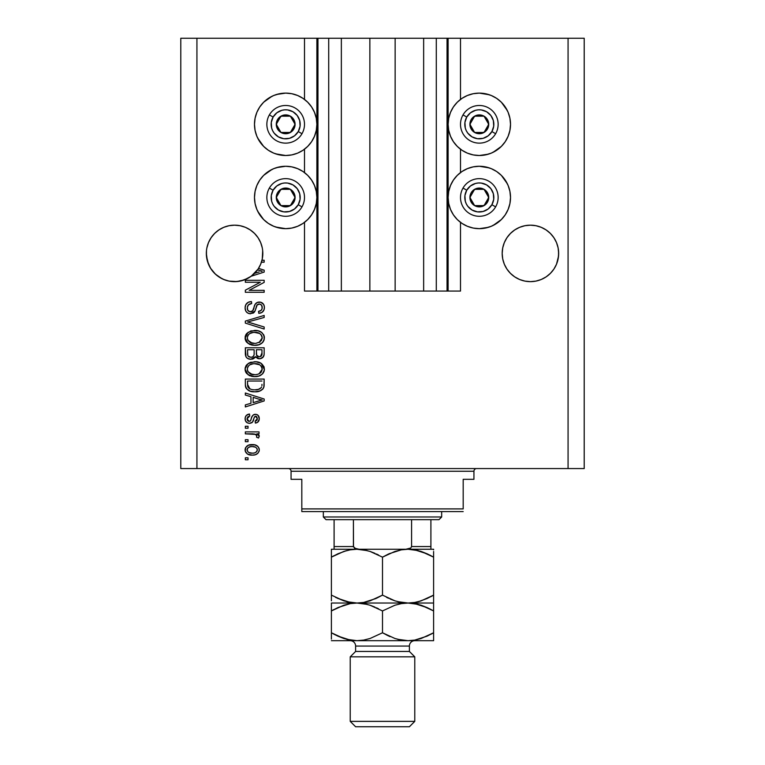 <?xml version="1.0" encoding="UTF-8"?>
<svg xmlns="http://www.w3.org/2000/svg" width="765" height="765" viewBox="0 0 765 765"><rect width="100%" height="100%" fill="white"/><g stroke="black" fill="none" stroke-linecap="round" stroke-linejoin="round"><path stroke-width="1.15" d="M317.867 291.063L304.508 291.063L304.508 222.347L304.508 291.063L316.882 291.063L316.882 38.25L304.508 38.25L304.508 99.431L304.508 38.25L196.93 38.25L196.93 468.562L568.07 468.562L568.07 38.25L448.118 38.25L448.118 291.063L460.492 291.063L460.492 222.347L460.492 291.063L447.133 291.063M304.508 172.584L304.508 149.194L304.508 172.584M317.953 291.054L316.873 291.054M316.882 291.063L316.882 38.25L317.953 38.25L317.953 291.063L317.953 38.25L328.711 38.25L328.711 291.063L328.711 38.25L317.953 38.25M317.953 291.063L341.353 291.063L341.353 38.25L328.711 38.25L341.353 38.25L341.353 291.063L369.858 291.063L369.858 38.25L341.353 38.25L395.142 38.25L395.142 291.063L369.858 291.063L369.858 38.25L395.142 38.25L395.142 291.063L423.647 291.063L423.647 38.25L395.142 38.25L423.647 38.25L423.647 291.063L436.289 291.063L436.289 38.25L423.647 38.25L436.289 38.25L436.289 291.063L447.047 291.063L447.047 38.25L436.289 38.25L447.047 38.25L447.047 291.063L317.953 291.063M448.127 291.063L447.047 291.063M447.047 38.25L448.118 38.25L448.118 291.063M460.492 172.584L460.492 149.194L460.492 172.584M460.492 99.431L460.492 38.25L460.492 99.431M317.867 38.25L196.93 38.25L196.93 468.562L180.789 468.562L180.789 38.25L180.789 468.562L584.211 468.562L568.07 468.562L568.07 38.25L584.211 38.25L584.211 468.562L584.211 38.25L447.133 38.25M254.563 233.449A28.238 28.238 0 0 0 245.383 227.32L250.27 229.93L245.383 227.32L240.086 225.713A28.238 28.238 0 0 0 240.067 225.704L234.578 225.168L240.086 225.713L234.578 225.168L240.086 225.713L245.383 227.32L250.27 229.93L245.383 227.32L250.27 229.93L254.544 233.44L258.063 237.714L260.674 242.601A28.238 28.238 0 0 0 260.664 242.591L262.28 247.898A28.238 28.238 0 0 0 262.271 247.889M206.885 247.879A28.238 28.238 0 0 0 206.885 247.898L208.491 242.601L211.102 237.714L208.491 242.601L211.102 237.714L214.611 233.44L211.102 237.714L214.611 233.44L218.895 229.93L214.611 233.44L218.895 229.93L223.772 227.32L229.089 225.704L223.772 227.32L218.895 229.93L223.772 227.32A28.238 28.238 0 0 0 214.602 233.449M234.597 225.168A28.238 28.238 0 0 0 234.568 225.168L240.086 225.713L245.383 227.32L250.27 229.93L254.544 233.44L258.063 237.714L260.674 242.601L262.28 247.898L260.674 242.601M208.491 242.601L206.885 247.898L208.491 242.601A28.238 28.238 0 0 0 208.482 242.61M502.729 247.879A28.238 28.238 0 0 0 502.72 247.898L504.326 242.601L506.937 237.714L504.326 242.601A28.238 28.238 0 0 0 504.326 242.61L506.937 237.714L510.456 233.44L506.937 237.714L510.456 233.44L514.73 229.93L510.456 233.44L514.73 229.93L519.617 227.32L524.914 225.713L519.617 227.32L514.73 229.93L519.617 227.32L524.914 225.713A28.238 28.238 0 0 0 524.924 225.704L530.422 225.168L535.93 225.713L530.422 225.168L535.93 225.713L541.228 227.32L546.105 229.93L541.228 227.32L546.105 229.93L550.398 233.449A28.238 28.238 0 0 0 541.228 227.32L546.105 229.93L541.228 227.32L535.949 225.713L530.422 225.168A28.238 28.238 0 0 0 530.403 225.168M524.914 225.713L530.422 225.168L535.93 225.713L541.228 227.32L546.105 229.93L550.389 233.44L553.898 237.714L556.509 242.601L558.115 247.898A28.238 28.238 0 0 0 558.115 247.889L556.509 242.601A28.238 28.238 0 0 0 556.509 242.591L558.115 247.898L558.66 253.406L558.527 250.643L558.527 256.17L556.509 264.212L553.898 269.098L550.389 273.373L546.105 276.882L541.228 279.493L535.93 281.099L530.422 281.644L524.914 281.099L519.617 279.493L514.73 276.882L510.456 273.373L506.937 269.098L504.326 264.212L502.72 258.914L502.184 253.406A28.238 28.238 0 0 1 530.422 225.168A28.238 28.238 0 0 1 558.66 253.406L558.115 258.914L556.509 264.212L553.898 269.098L550.389 273.373L546.105 276.882L541.228 279.493L535.93 281.099L530.422 281.644L524.914 281.099L519.617 279.493L514.73 276.882L510.456 273.373L506.937 269.098L504.326 264.212L502.72 258.914L502.184 253.406L502.72 247.898L504.326 242.601L502.72 247.898L502.184 253.406L502.318 250.643M519.617 227.32L514.73 229.93L519.617 227.32A28.238 28.238 0 0 0 510.437 233.449M262.682 250.643L262.816 253.406A28.238 28.238 0 0 1 261.974 260.253L264.164 260.253L264.164 262.204L261.41 262.204A28.238 28.238 0 0 1 258.522 268.372L264.164 270.179L264.164 272.082L251.226 276.222L244.398 279.885L236.834 281.558L229.108 281.109L225.359 280.095L221.783 278.584L215.424 274.157L210.509 268.171L207.401 261.075L206.34 253.406A28.238 28.238 0 0 1 234.578 225.168A28.238 28.238 0 0 1 262.816 253.406L262.682 250.643L262.28 258.914L260.674 264.212L258.063 269.098L254.544 273.373L250.27 276.882L245.383 279.493L240.086 281.099L234.578 281.644L229.07 281.099L223.772 279.493L218.895 276.882L214.611 273.373L211.102 269.098L208.491 264.212L206.474 256.17L206.474 250.643M468.333 95.118L473.239 93.713L479.32 93.12A31.202 31.202 0 0 1 510.523 124.312A31.202 31.202 0 0 1 479.32 155.515A31.202 31.202 0 0 1 448.118 124.312A31.202 31.202 0 0 1 479.32 93.12L489.351 94.774M468.333 168.271L473.239 166.866L479.32 166.273A31.202 31.202 0 0 1 510.523 197.466A31.202 31.202 0 0 1 479.32 228.668M285.68 155.515A31.202 31.202 0 0 1 254.477 124.312A31.202 31.202 0 0 1 285.68 93.12L291.761 93.713L297.623 95.491L303.017 98.369L307.74 102.252L311.623 106.976L314.501 112.369L316.28 118.231L316.873 124.312L316.28 130.394L314.501 136.256L311.623 141.649L307.74 146.373L303.017 150.256L297.623 153.134L291.761 154.912L285.68 155.505L275.649 153.851M276.624 167.612L285.68 166.273A31.202 31.202 0 0 1 316.882 197.466A31.202 31.202 0 0 1 285.68 228.668A31.202 31.202 0 0 1 254.477 197.466A31.202 31.202 0 0 1 285.68 166.273L291.761 166.866L297.623 168.644L303.017 171.523L307.74 175.405L311.623 180.129L314.501 185.522L316.28 191.384L316.873 197.466L316.28 203.547L314.501 209.409L311.623 214.802L307.74 219.526L303.017 223.409L297.623 226.287L291.761 228.066L285.68 228.659L275.649 227.004M229.089 281.109L229.07 281.099A28.238 28.238 0 0 0 229.089 281.109L225.446 280.124M223.772 227.32L218.895 229.93L223.772 227.32L229.07 225.713L234.578 225.168L229.07 225.713M245.336 282.256L260.32 282.256L245.336 282.256L245.336 280.296L264.164 280.296L264.164 282.381L249.161 290.327L264.164 290.327L264.164 292.278L245.336 292.278L245.336 290.184L260.32 282.256L245.336 290.184L245.336 292.278L264.164 292.278L264.164 290.327L249.161 290.327L264.164 282.381L264.164 280.296L245.336 280.296L245.336 282.256L245.336 280.296L264.164 280.296L264.164 282.381M259.775 302.079L259.249 302.06C262.567 302.347 264.279 304.164 264.413 307.52L264.413 307.53C264.231 311.106 262.357 313.028 258.78 313.306L258.541 311.355L258.78 313.306L258.541 311.355L261.248 310.313L262.156 308.324L261.697 305.369L259.861 304.078L257.03 304.939L255.07 310.896L253.292 313.067L249.447 313.698L247.363 312.818L245.852 311.154L245.096 307.865L245.775 304.728L248.281 302.28L251.446 301.573L251.695 303.523L248.501 304.824L247.363 307.157L247.688 310.093L249.82 311.776L252.651 310.886L255.118 304.355L257.317 302.424L260.817 302.261L263.676 304.47L264.394 306.995L264.068 309.758L262.022 312.397L258.79 313.306M250.509 322.811L264.164 326.999L264.164 329.036L245.336 323.107L245.336 321.08L264.164 315.448L264.164 317.465L247.535 321.989L264.164 326.999L264.164 329.036L264.164 326.999L247.535 321.989L264.164 317.465L264.164 315.448L245.336 321.08L245.336 323.107L245.336 321.08L264.164 315.448L264.164 317.465L249.237 321.568M245.096 337.881L246.808 333.406L251.121 330.863L257.958 330.767L261.869 332.584L263.935 335.338L264.202 339.584L262.385 342.71L258.943 344.728L253.837 345.311L249.505 344.327L245.833 341.008L245.096 337.881L247.975 343.418L254.735 345.34C260.205 345.474 263.428 342.997 264.413 337.891C263.409 332.689 260.1 330.193 254.506 330.423L248.042 332.326L245.106 338.283M245.106 369.581L245.278 367.554L246.808 364.695L250.308 362.428L256.237 361.797L261.171 363.356L263.935 366.636L264.355 370.04L262.385 374.009L258.943 376.026L253.837 376.609L249.505 375.615L245.833 372.306L245.096 369.179L247.975 374.716L254.735 376.629C260.205 376.772 263.428 374.295 264.413 369.189C263.409 363.977 260.1 361.491 254.506 361.721L248.042 363.624L245.106 368.768M245.336 395.046L250.958 396.691L245.336 395.046L245.336 393.009L264.164 399.024L264.164 400.936L245.336 406.951L245.336 404.915L250.958 403.27L250.958 396.691L250.958 403.27L245.336 404.915L245.336 406.951L264.164 400.936L264.164 399.024L245.336 393.009L245.336 395.046L245.336 393.009L264.164 399.024L264.164 400.936L245.336 406.951L245.336 404.915M248.032 459.765L245.336 459.765L245.336 457.805L248.032 457.805L248.032 459.765L248.032 457.805L245.336 457.805L245.336 459.765L245.336 457.805L248.032 457.805L248.032 459.765L245.336 459.765L248.032 459.765M292.766 167.086L297.451 168.577M296.667 226.66L291.761 228.066M279.598 228.066L273.736 226.287L268.343 223.409L263.619 219.526L257.7 211.264M263.619 219.526L259.737 214.802L256.858 209.409L255.08 203.547L254.487 197.466L255.08 191.384L256.858 185.522L259.737 180.129L263.619 175.405L271.881 169.486M292.766 93.932L297.451 95.424M296.667 153.507L291.761 154.912M279.598 154.912L273.736 153.134L268.343 150.256L263.619 146.373L257.7 138.111M263.619 146.373L259.737 141.649L256.858 136.256L255.08 130.394L254.487 124.312L255.08 118.231L256.858 112.369L259.737 106.976L263.619 102.252L271.881 96.333M276.624 94.458L285.68 93.12M472.235 227.846L467.549 226.354M488.376 227.32L479.32 228.659L473.239 228.066L467.377 226.287L461.984 223.409L457.26 219.526L453.377 214.802L450.499 209.409L448.72 203.547L448.127 197.466L448.72 191.384L450.499 185.522L453.377 180.129L457.26 175.405L461.984 171.523L467.377 168.644L473.239 166.866M479.32 166.273L489.351 167.927M485.402 166.866L491.264 168.644L496.657 171.523L501.381 175.405L507.3 183.667M501.381 175.405L505.263 180.129L508.142 185.522L509.92 191.384L510.513 197.466L509.92 203.547L508.142 209.409L505.263 214.802L501.381 219.526L493.119 225.446M472.235 154.693L467.549 153.201M488.376 154.167L479.32 155.505L473.239 154.912L467.377 153.134L461.984 150.256L457.26 146.373L453.377 141.649L450.499 136.256L448.72 130.394L448.127 124.312L448.72 118.231L450.499 112.369L453.377 106.976L457.26 102.252L461.984 98.369L467.377 95.491L473.239 93.713M485.402 93.713L491.264 95.491L496.657 98.369L501.381 102.252L507.3 110.514M501.381 102.252L505.263 106.976L508.142 112.369L509.92 118.231L510.513 124.312L509.92 130.394L508.142 136.256L505.263 141.649L501.381 146.373L493.119 152.292M252.326 455.118L247.458 454.047L245.24 451.111L245.708 447.487L248.529 445.173L254.649 444.828L257.92 446.492L259.134 448.625L259.134 451.073L257.948 453.176L255.347 454.726L252.326 455.118C256.265 455.28 258.58 453.521 259.278 449.858C258.56 446.138 256.199 444.389 252.182 444.599C248.185 444.398 245.814 446.148 245.096 449.858L245.096 449.858C245.833 453.616 248.243 455.366 252.326 455.118L252.938 455.099M248.032 441.673L245.336 441.673L245.336 439.712L248.032 439.712L248.032 441.673L248.032 439.712L245.336 439.712L245.336 441.673L245.336 439.712L248.032 439.712L248.032 441.673L245.336 441.673L248.032 441.673M255.826 434.424L245.336 433.841L245.336 431.89L259.029 431.89L259.029 433.841L256.849 433.841L259.22 435.715L258.541 438.001L256.581 437.264L256.801 435.629L256.093 434.587L252.44 433.841L255.233 434.195L256.83 435.945L256.581 437.264L258.541 438.001L259.278 436.155L256.849 433.841L259.029 433.841L259.029 431.89L245.336 431.89L245.336 433.841L245.336 431.89L259.029 431.89L259.029 433.841M248.032 428.218L245.336 428.218L245.336 426.268L248.032 426.268L248.032 428.218L248.032 426.268L245.336 426.268L245.336 428.218L245.336 426.268L248.032 426.268L248.032 428.218L245.336 428.218L248.032 428.218M249.514 423.332L247.267 422.816L245.508 420.903L245.154 417.814L246.282 415.443L249.495 414.037L249.734 415.997L247.764 416.829L247.047 418.838L247.726 420.798L249.17 421.372L250.49 420.827L252.02 416.619L253.473 414.802L256.189 414.353L258.293 415.558L259.259 419.038L257.69 422.29L255.367 423.083L255.118 421.132L256.763 420.396L257.317 418.694L256.753 416.734L255.309 416.275L254.41 417.03L252.498 422.127L249.514 423.332C251.991 423.112 253.397 421.687 253.722 419.048L254.506 416.858L255.644 416.236L257.317 418.694L255.118 421.132L255.367 423.083C257.92 422.72 259.23 421.238 259.278 418.627C259.239 415.988 257.939 414.544 255.367 414.286C252.899 414.764 251.503 416.361 251.169 419.086L250.413 420.932L249.17 421.372L247.047 418.838L249.734 415.997L249.495 414.037C246.703 414.391 245.24 415.95 245.096 418.704L245.096 418.704C245.202 421.572 246.665 423.122 249.514 423.332L249.505 423.332M245.336 384.632C246.11 389.739 249.275 392.129 254.85 391.795L250.174 391.135L246.407 388.668L245.374 385.474L245.336 379.077L264.164 379.077L264.097 385.895L263.227 388.572L260.071 390.925L254.85 391.795C258.857 392.101 261.85 390.628 263.82 387.377L264.164 379.077L245.336 379.077L245.336 384.632L245.336 379.077L264.164 379.077M245.336 353.573C245.364 357.217 247.21 359.12 250.863 359.273L247.602 358.46L246.005 356.882L245.336 347.779L264.164 347.779L264.116 354.606L262.997 357.303L261.372 358.412L258.847 358.756L255.481 356.681L253.597 358.689L250.863 359.273L255.481 356.681L259.431 358.785C262.567 358.498 264.145 356.777 264.164 353.621L264.164 347.779L245.336 347.779L245.336 353.573L245.336 347.779L264.164 347.779L264.164 353.621M196.93 38.25L180.789 38.25L196.93 38.25M273.736 226.287L268.343 223.409M256.858 209.409L255.08 203.547M255.08 191.384L256.858 185.522L259.737 180.129L263.619 175.405M268.343 171.523L273.736 168.644L279.598 166.866M297.623 168.644L303.017 171.523M303.017 223.409L297.623 226.287M273.736 153.134L268.343 150.256M256.858 136.256L255.08 130.394M255.08 118.231L256.858 112.369L259.737 106.976L263.619 102.252M268.343 98.369L273.736 95.491L279.598 93.713M297.623 95.491L303.017 98.369M303.017 150.256L297.623 153.134M285.68 93.11A31.202 31.202 0 0 1 316.882 124.312A31.202 31.202 0 0 1 285.68 155.505M491.264 168.644L496.657 171.523M508.142 185.522L509.92 191.384M509.92 203.547L508.142 209.409L505.263 214.802L501.381 219.526M496.657 223.409L491.264 226.287L485.402 228.066M467.377 226.287L461.984 223.409M461.984 171.523L467.377 168.644M479.32 228.659A31.202 31.202 0 0 1 448.118 197.466A31.202 31.202 0 0 1 479.32 166.263M491.264 95.491L496.657 98.369M508.142 112.369L509.92 118.231M509.92 130.394L508.142 136.256L505.263 141.649L501.381 146.373M496.657 150.256L491.264 153.134L485.402 154.912M467.377 153.134L461.984 150.256M461.984 98.369L467.377 95.491M245.135 449.218L245.24 448.625M245.45 448.013L245.699 447.496M246.464 446.492L247.42 445.718M249.744 444.819L250.939 444.656M254.535 444.8L256.964 445.708M255.606 445.077L256.218 445.316M256.983 445.718L257.91 446.473M258.56 447.296L259.239 449.237M259.019 448.261L259.239 449.208M259.268 449.552L259.268 450.164M259.239 450.47L258.924 451.694M259.134 451.073L257.968 453.157M257.939 453.196L257.021 453.961M254.755 454.879L253.54 455.06M251.073 455.07L251.695 455.099M248.625 454.582L248.109 454.381M247.458 454.047L248.013 454.334M247.478 454.056L245.785 452.392M245.383 451.56L245.135 450.518M245.106 450.174L245.106 449.552M256.858 448.328L255.491 447.171L252.192 446.559C254.908 446.33 256.61 447.41 257.317 449.81C256.657 452.268 254.955 453.387 252.192 453.157L253.913 453.033M248.893 452.545L252.192 453.157C249.476 453.387 247.764 452.306 247.047 449.906L248.176 452.086M248.845 447.19L250.48 446.684L248.137 447.668L247.047 449.906C247.707 447.439 249.428 446.32 252.192 446.559L250.002 446.779M249.973 446.789L250.48 446.684L249.973 446.789M257.183 450.671L257.136 448.854M253.894 453.033L254.984 452.756M254.735 452.842L256.141 452.125M255.529 452.526L257.04 451.054L257.289 449.39M256.371 451.924L257.04 451.054M248.835 447.2L248.233 447.582M258.427 434.673L259.039 435.314M258.541 438.001L256.581 437.264L256.801 435.629L256.581 437.264M255.233 434.195L254.544 434.032M253.139 433.87L252.44 433.841L253.139 433.87M245.336 433.841L252.44 433.841M248.625 414.209L246.818 414.993M246.282 415.443L247.296 414.707M249.495 414.037L249.734 415.997L247.784 416.81M247.105 418.178L247.114 419.593M248.558 421.295L250.289 421.037M250.681 420.482L251.169 419.086M251.417 418.283L251.637 417.623M251.656 417.575L251.972 416.734M252.421 415.854L253.473 414.802M253.961 414.553L254.621 414.353M255.367 414.286L253.913 414.563M256.992 414.592L257.7 415.003M259.039 420.281L258.742 421.027M258.293 421.716L256.17 422.94M255.367 423.083L255.118 421.132L256.017 420.913M256.753 420.396L257.193 419.622M257.212 419.555L257.298 418.273M256.055 416.294L254.382 417.107M254.334 417.202L254.018 418.092M253.942 418.321L254.506 416.858M253.483 419.842L253.043 421.075M252.574 422.031L251.895 422.691M246.254 422.031L245.814 421.477M245.345 420.463L245.154 419.603M253.913 418.417L254.123 417.776M249.17 421.372L247.803 420.874L247.085 419.392M258.331 401.051L253.158 402.629L262.204 399.98L258.331 401.051L262.204 399.98L258.637 399.11L262.204 399.98L261.095 400.258M253.158 397.331L258.637 399.11L253.158 397.331L253.158 402.629L253.158 397.331M264.097 385.895L264.164 384.384M264.088 386.057L264.002 386.641M263.227 388.572L262.357 389.548M261.276 390.332L258.369 391.451M257.537 391.603L256.227 391.747M253.856 391.766L253.215 391.728M252.488 391.651L253.158 391.718M250.145 391.125L249.543 390.905M249.237 390.781L251.484 391.479M245.986 387.941L245.689 387.205M245.67 387.147L245.469 386.296M245.45 386.191L245.374 385.493M249.18 390.752L250.078 391.106M261.898 385.684L261.965 384.336M261.075 387.807L261.592 387.004C259.957 389.156 257.719 390.102 254.879 389.834L258.675 389.337L261.075 387.807L258.207 389.471M251.972 389.567L252.689 389.691M249.945 388.945L247.535 384.393L247.64 385.856L247.535 381.037L261.965 381.037L247.535 381.037L247.535 384.393M247.64 385.856L247.898 386.87M248.061 387.253L249.304 388.591M249.103 388.448L251.398 389.442M248.768 363.155L249.323 362.859M250.375 362.4L251.111 362.161M256.237 361.797L255.376 361.74M256.285 361.797L257.929 362.055M261.238 363.404L264.394 369.619M264.202 370.872L263.944 371.675M263.036 373.272L262.376 374.009M258.943 376.026L258.35 376.198M258.13 376.256L257.289 376.428M256.438 376.543L255.606 376.609M253.846 376.609L254.735 376.629M252.909 376.533L251.207 376.217M249.514 375.625L249.036 375.386M246.808 373.683L245.842 372.316M245.814 372.278L245.278 370.815M245.259 370.757L245.154 370.155M245.154 368.223L245.259 367.592M245.135 368.357L245.842 366.033M245.861 365.995L246.799 364.714M249.505 375.615L250.059 375.854M262.319 374.075L263.562 372.459M264.202 367.458L263.935 366.636M261.305 372.02L262.204 369.199L261.161 366.081L259.66 364.771L254.468 363.671C258.819 363.375 261.391 365.211 262.204 369.199L259.048 373.856L260.884 372.555M258.025 374.238L255.883 374.63M247.956 371.656L250.423 373.865L254.793 374.678C250.576 374.888 248.08 373.052 247.296 369.16L247.956 371.656L252.192 374.439L250.767 374.018M247.64 367.315L247.296 369.16C248.032 365.383 250.423 363.547 254.468 363.671L252.431 363.844M249.677 364.895L253.205 363.738L250.394 364.484M262.156 369.954L262.166 368.529M258.006 374.238L260.855 372.584M247.449 370.451L247.659 371.054M249.648 364.915L248.367 366.091M248.682 365.737L247.449 367.908M264.155 354.138L263.954 355.553M263.571 356.519L260.416 358.699M258.254 358.651L257.222 358.278M256.227 357.59L255.711 357.006M255.147 357.322L253.636 358.67M252.813 359.005L252.287 359.139M249.734 359.196L248.635 358.928M248.453 358.871L246.693 357.771M247.592 358.45L246.005 356.882M245.393 354.702L245.345 354.147M254.143 353.344L254.143 353.344C254.305 355.782 253.205 357.112 250.853 357.312C253.205 357.112 254.305 355.782 254.143 353.344L254.143 349.739L254.143 353.344M254.085 354.453L254.133 353.717M248.778 356.786L250.853 357.312L248.023 356.012M261.907 354.338L261.965 352.942C262.261 355.276 261.314 356.567 259.125 356.825L261.085 356.213L261.869 354.692M256.524 355.113L257.499 356.442L259.125 356.825L256.524 355.113L256.342 349.739L261.965 349.739L261.965 352.942L261.965 349.739L256.342 349.739L256.677 355.515M260.425 356.605L261.965 352.942M256.897 355.868L258.149 356.72M247.535 349.739L254.143 349.739L247.535 349.739L247.774 355.515L247.535 349.739M247.87 355.735L249.007 356.92L251.226 357.303L252.957 356.7L253.961 355.19M247.611 354.826L247.774 355.515M256.342 353.191L256.371 354.157M259.125 356.825L259.823 356.767M250.375 331.102L251.13 330.863M256.285 330.499L257.958 330.767M261.248 332.115L263.925 335.328M264.202 336.16L264.355 337.002M264.202 339.593L263.944 340.377M263.571 341.161L262.395 342.701M261.802 343.227L260.817 343.896M259.737 344.432L258.35 344.91M258.101 344.967L257.298 345.13M256.438 345.254L255.606 345.311M252.899 345.235L251.216 344.919M249.514 344.327L250.059 344.556M246.808 342.385L245.833 341.018M245.814 340.98L245.278 339.517M245.259 339.459L245.154 338.838M245.154 336.925L245.259 336.304M245.278 336.246L245.842 334.745M245.861 334.697L246.818 333.397M262.319 342.777L262.997 342.012M263.935 335.338L263.552 334.554M261.869 332.584L261.171 332.067M261.305 340.731L262.204 337.91L261.161 334.793L259.66 333.473L254.468 332.383C258.819 332.077 261.391 333.923 262.204 337.91L259.048 342.567L260.32 341.792L255.883 343.342M247.956 340.358L250.423 342.567L254.793 343.38C250.576 343.6 248.08 341.754 247.296 337.862L247.956 340.358L252.192 343.141L250.71 342.691M247.64 336.026L247.296 337.862C248.032 334.085 250.423 332.259 254.468 332.383L252.431 332.546M249.677 333.607L253.205 332.44L250.394 333.186M247.449 339.153L247.659 339.765M249.648 333.626L248.367 334.802M248.682 334.439L247.65 335.998M245.336 323.107L264.164 329.036L245.336 323.107M251.446 301.573L251.695 303.523L251.446 301.573C247.458 301.812 245.336 303.906 245.096 307.865L245.096 307.865C245.192 311.47 247.028 313.449 250.576 313.793L255.07 310.896L257.298 304.633L259.201 304.021C261.238 304.269 262.242 305.464 262.204 307.587C262.118 309.921 260.894 311.173 258.541 311.355L259.259 311.259M245.182 306.593L245.489 305.388M246.846 303.294L247.611 302.672M248.281 302.28L248.979 301.984M249.007 301.974L249.562 301.812M247.583 306.316L247.296 308.037C247.468 305.283 248.931 303.781 251.695 303.523L250.824 303.648M249.973 303.877L248.501 304.824M249.151 304.279L248.52 304.805M247.975 305.503L247.583 306.306M250.165 311.824L250.518 311.843C248.348 311.565 247.277 310.303 247.296 308.037L247.334 308.735M247.353 308.897L247.86 310.399M259.249 302.06C256.304 302.385 254.573 304.078 254.076 307.138C253.894 309.691 252.708 311.259 250.518 311.843L250.92 311.814M251.322 311.747L252.526 311.039M254.076 307.138L253.378 309.452M256.438 302.902L257.298 302.433M257.652 302.299L258.752 302.079M260.291 302.146L260.827 302.261M261.324 302.433L262.366 303.017M262.921 303.495L261.888 302.711M263.676 304.48L264.03 305.216M264.107 305.426L264.336 306.469M264.336 308.639L263.523 310.896M262.022 312.397L261.133 312.856M260.444 313.076L259.957 313.191M261.773 309.605L262.156 308.333M262.166 308.305L262.175 306.937M262.06 306.277L261.898 305.79M259.536 304.03L258.216 304.135M256.638 305.704L256.332 306.545M256.294 306.669L256.495 306.048M255.873 308.295L255.615 309.27M255.07 310.896L254.745 311.527M254.592 311.766L253.884 312.598M253.837 312.646L253.311 313.048M249.428 313.688L248.376 313.373M248.348 313.363L246.579 312.149M246.493 312.053L245.67 310.82M245.269 309.576L245.173 309.06M246.187 304.059L245.795 304.7M255.615 309.28L256.046 307.626M264.068 309.758L264.384 308.094M264.413 307.52L264.394 306.995M256.447 302.902L255.701 303.552M264.164 290.327L264.164 292.278L245.336 292.278L245.336 290.184M264.164 270.179L264.164 272.082L264.164 270.179L258.522 268.372A28.238 28.238 0 0 1 257.509 269.892L262.204 271.135L261.095 271.412M259.163 271.948L254.582 273.344A28.238 28.238 0 0 1 251.226 276.222L264.164 272.082M260.406 270.753L257.509 269.892A28.238 28.238 0 0 1 254.582 273.344L258.331 272.206M264.164 260.253L261.974 260.253A28.238 28.238 0 0 1 261.41 262.204L264.164 262.204L264.164 260.253L264.164 262.204M249.677 452.851L252.622 453.148M253.033 446.588L251.331 446.588M247.554 448.3L247.172 449.065M247.076 449.476L247.085 450.327M253.129 389.748L254.296 389.825M254.879 389.834L255.845 389.815M258.675 389.337L259.555 388.964M259.89 388.773L260.368 388.457M262.051 367.879L261.84 367.238M261.544 366.636L261.161 366.081M255.806 363.719L253.205 363.738M247.927 366.741L247.65 367.305M247.296 369.16L247.334 369.811M253.483 374.62L255.338 374.668M247.535 353.621L247.583 354.578M262.156 338.646L262.166 337.241M262.051 336.581L261.84 335.94M261.544 335.338L261.161 334.793M255.806 332.421L253.205 332.44M247.927 335.443L247.449 336.61M247.296 337.862L247.334 338.512M253.483 343.332L255.338 343.37M261.037 271.422L262.204 271.135L261.305 270.963M262.682 256.17L262.816 253.406A28.238 28.238 0 0 1 251.226 276.222L258.063 269.098L260.683 264.183M558.115 247.898L558.527 250.643M550.389 233.44L553.898 237.714L556.509 242.601M206.885 258.914A28.238 28.238 0 0 0 206.885 258.933L208.482 264.202A28.238 28.238 0 0 0 208.501 264.231L208.482 264.202M214.602 273.363L214.602 273.363A28.238 28.238 0 0 0 221.754 278.565M221.812 278.594A28.238 28.238 0 0 0 223.772 279.493L225.273 280.067M221.659 278.517L218.895 276.882L221.659 278.517M247.87 278.317L240.631 280.984M248.023 278.24L251.083 276.318M261.563 261.726L262.271 258.933M251.226 276.222A28.238 28.238 0 0 1 206.34 253.406L206.474 256.17M260.664 264.221A28.238 28.238 0 0 0 260.674 264.202L261.41 262.204M510.437 273.363A28.238 28.238 0 0 0 519.617 279.493L514.73 276.882L519.617 279.493L524.914 281.099A28.238 28.238 0 0 0 524.933 281.109M535.949 281.099L541.228 279.493L546.105 276.882L541.228 279.493L546.105 276.882L550.389 273.373L553.898 269.098L556.509 264.212L558.115 258.914A28.238 28.238 0 0 0 558.115 258.914M558.527 256.17L558.66 253.406A28.238 28.238 0 0 1 530.422 281.644A28.238 28.238 0 0 1 502.184 253.406L502.318 256.17M502.729 258.933A28.238 28.238 0 0 1 502.72 258.914L504.326 264.212A28.238 28.238 0 0 0 504.336 264.231M519.617 279.493L514.73 276.882M541.228 279.493A28.238 28.238 0 0 0 550.398 273.363M245.383 279.493A28.238 28.238 0 0 0 254.563 273.363M293.913 126.349L295.089 124.312A9.409 9.409 0 0 1 293.827 129.017L292.737 128.386L293.913 126.349L292.737 128.386L293.827 129.017L294.774 126.751L294.774 121.874L292.335 117.657L290.384 116.165L288.118 115.219L283.241 115.219L279.024 117.657L277.532 119.608L276.586 121.874L276.586 126.751L279.024 130.968L280.975 132.46L283.241 133.406L288.118 133.406L292.335 130.968L293.827 129.017A9.409 9.409 0 0 1 276.27 124.312A9.409 9.409 0 0 1 290.384 116.165L280.975 116.165L279.808 118.173L276.27 124.312L280.975 132.46L290.384 132.46L292.737 128.386L290.384 132.46L280.975 132.46L276.27 124.312L279.808 118.173L280.975 116.165L290.384 116.165A9.409 9.409 0 0 1 295.089 124.312L290.384 116.165L295.089 124.312L293.913 126.349M273.105 117.055A14.525 14.525 0 0 1 292.938 111.738A14.525 14.525 0 0 1 298.254 131.57L301.984 133.722A18.829 18.829 0 0 0 295.089 108.008A18.829 18.829 0 0 0 269.376 114.903L273.105 117.055L276.834 112.79L281.922 110.284L284.733 109.825L287.573 109.911L292.938 111.738L297.203 115.467L299.708 120.554L300.081 126.206L298.254 131.57L294.525 135.835L289.438 138.341L283.786 138.714L278.422 136.887L274.157 133.158L272.656 130.739L271.651 128.071L271.279 122.419L273.105 117.055L269.376 114.903A18.829 18.829 0 0 1 295.089 108.008A18.829 18.829 0 0 1 301.984 133.722A18.829 18.829 0 0 1 276.27 140.617A18.829 18.829 0 0 1 269.376 114.903A18.829 18.829 0 0 0 276.27 140.617A18.829 18.829 0 0 0 301.984 133.722L298.254 131.57A14.525 14.525 0 0 1 278.422 136.887A14.525 14.525 0 0 1 273.105 117.055M487.554 126.349L488.73 124.312A9.409 9.409 0 0 1 487.468 129.017L486.377 128.386L487.554 126.349L486.377 128.386L487.468 129.017L488.414 126.751L488.414 121.874L485.976 117.657L484.025 116.165L481.759 115.219L476.882 115.219L472.665 117.657L471.173 119.608L470.226 121.874L470.226 126.751L472.665 130.968L474.616 132.46L476.882 133.406L481.759 133.406L485.976 130.968L487.468 129.017A9.409 9.409 0 0 1 469.911 124.312A9.409 9.409 0 0 1 484.025 116.165L474.616 116.165L473.449 118.173L469.911 124.312L474.616 132.46L484.025 132.46L486.377 128.386L484.025 132.46L474.616 132.46L469.911 124.312L473.449 118.173L474.616 116.165L484.025 116.165A9.409 9.409 0 0 1 488.73 124.312L484.025 116.165L488.73 124.312L487.554 126.349M466.746 117.055A14.525 14.525 0 0 1 486.578 111.738A14.525 14.525 0 0 1 491.895 131.57L495.624 133.722A18.829 18.829 0 0 0 488.73 108.008A18.829 18.829 0 0 0 463.016 114.903L466.746 117.055L470.475 112.79L475.562 110.284L478.374 109.825L481.214 109.911L486.578 111.738L490.843 115.467L493.349 120.554L493.721 126.206L491.895 131.57L488.166 135.835L483.078 138.341L477.427 138.714L472.062 136.887L467.798 133.158L466.296 130.739L465.292 128.071L464.919 122.419L466.746 117.055L463.016 114.903A18.829 18.829 0 0 1 488.73 108.008A18.829 18.829 0 0 1 495.624 133.722A18.829 18.829 0 0 1 469.911 140.617A18.829 18.829 0 0 1 463.016 114.903A18.829 18.829 0 0 0 469.911 140.617A18.829 18.829 0 0 0 495.624 133.722L491.895 131.57A14.525 14.525 0 0 1 472.062 136.887A14.525 14.525 0 0 1 466.746 117.055M487.554 199.502L488.73 197.466A9.409 9.409 0 0 1 487.468 202.17L486.377 201.539L487.554 199.502L486.377 201.539L487.468 202.17L488.414 199.904L488.414 195.027L485.976 190.81L484.025 189.318L481.759 188.372L476.882 188.372L472.665 190.81L471.173 192.761L470.226 195.027L470.226 199.904L472.665 204.121L474.616 205.613L476.882 206.56L481.759 206.56L485.976 204.121L487.468 202.17A9.409 9.409 0 0 1 469.911 197.466A9.409 9.409 0 0 1 484.025 189.318L474.616 189.318L473.449 191.327L469.911 197.466L474.616 205.613L484.025 205.613L486.377 201.539L484.025 205.613L474.616 205.613L469.911 197.466L473.449 191.327L474.616 189.318L484.025 189.318A9.409 9.409 0 0 1 488.73 197.466L484.025 189.318L488.73 197.466L487.554 199.502M466.746 190.208A14.525 14.525 0 0 1 486.578 184.891A14.525 14.525 0 0 1 491.895 204.724L495.624 206.875A18.829 18.829 0 0 0 488.73 181.162A18.829 18.829 0 0 0 463.016 188.056L466.746 190.208L470.475 185.943L475.562 183.437L478.374 182.978L481.214 183.065L486.578 184.891L490.843 188.62L493.349 193.708L493.721 199.359L491.895 204.724L488.166 208.988L483.078 211.494L477.427 211.867L472.062 210.04L467.798 206.311L466.296 203.892L465.292 201.224L464.919 195.572L466.746 190.208L463.016 188.056A18.829 18.829 0 0 1 488.73 181.162A18.829 18.829 0 0 1 495.624 206.875A18.829 18.829 0 0 1 469.911 213.77A18.829 18.829 0 0 1 463.016 188.056A18.829 18.829 0 0 0 469.911 213.77A18.829 18.829 0 0 0 495.624 206.875L491.895 204.724A14.525 14.525 0 0 1 472.062 210.04A14.525 14.525 0 0 1 466.746 190.208M293.913 199.502L295.089 197.466A9.409 9.409 0 0 1 293.827 202.17L292.737 201.539L293.913 199.502L292.737 201.539L293.827 202.17L294.774 199.904L294.774 195.027L292.335 190.81L290.384 189.318L288.118 188.372L283.241 188.372L279.024 190.81L277.532 192.761L276.586 195.027L276.586 199.904L279.024 204.121L280.975 205.613L283.241 206.56L288.118 206.56L292.335 204.121L293.827 202.17A9.409 9.409 0 0 1 276.27 197.466A9.409 9.409 0 0 1 290.384 189.318L280.975 189.318L279.808 191.327L276.27 197.466L280.975 205.613L290.384 205.613L292.737 201.539L290.384 205.613L280.975 205.613L276.27 197.466L279.808 191.327L280.975 189.318L290.384 189.318A9.409 9.409 0 0 1 295.089 197.466L290.384 189.318L295.089 197.466L293.913 199.502M273.105 190.208A14.525 14.525 0 0 1 292.938 184.891A14.525 14.525 0 0 1 298.254 204.724L301.984 206.875A18.829 18.829 0 0 0 295.089 181.162A18.829 18.829 0 0 0 269.376 188.056L273.105 190.208L276.834 185.943L281.922 183.437L284.733 182.978L287.573 183.065L292.938 184.891L297.203 188.62L299.708 193.708L300.081 199.359L298.254 204.724L294.525 208.988L289.438 211.494L283.786 211.867L278.422 210.04L274.157 206.311L272.656 203.892L271.651 201.224L271.279 195.572L273.105 190.208L269.376 188.056A18.829 18.829 0 0 1 295.089 181.162A18.829 18.829 0 0 1 301.984 206.875A18.829 18.829 0 0 1 276.27 213.77A18.829 18.829 0 0 1 269.376 188.056A18.829 18.829 0 0 0 276.27 213.77A18.829 18.829 0 0 0 301.984 206.875L298.254 204.724A14.525 14.525 0 0 1 278.422 210.04A14.525 14.525 0 0 1 273.105 190.208M473.937 479.32L473.258 479.32L473.937 479.32L473.937 471.25L291.063 471.25A2.687 2.687 0 0 0 288.367 468.562A2.687 2.687 0 0 1 291.063 471.25L291.063 479.32L301.812 479.32L301.812 508.907L463.188 508.907L463.188 479.32L473.937 479.32L473.937 471.25A2.687 2.687 0 0 1 476.633 468.562A2.687 2.687 0 0 0 473.946 471.25M301.812 508.907L301.812 511.594L463.188 511.594L301.812 511.594L301.812 479.32L291.063 479.32L291.063 471.25L473.937 471.25M463.188 508.907L463.188 479.32L473.258 479.32M463.179 508.907L301.821 508.907M291.063 479.32L291.742 479.32M430.905 547.042L430.905 519.665L438.976 519.665L334.095 519.665L430.915 519.665M334.095 519.665L334.095 546.554L334.095 519.665L326.024 519.665L323.327 516.977L323.327 511.594L323.327 516.977L441.673 516.977L438.976 519.665L441.673 516.977L323.327 516.977L326.024 519.665L334.085 519.665M441.673 516.977L441.673 511.594L441.673 516.977M334.095 549.241L359.053 549.251L354.463 548.17M353.497 547.042L353.411 519.665L353.411 546.554L355.725 548.763L359.053 549.251L331.398 549.251L331.398 557.149L343.753 551.469L350.236 549.834L356.949 549.251L363.566 549.815L370.069 551.441L382.5 557.149L394.845 551.469L401.338 549.834L408.051 549.251L414.659 549.815L421.171 551.441L433.602 557.149L433.602 595.132L421.247 600.812L414.764 602.447L408.051 603.03L401.434 602.466L394.931 600.841L382.5 595.132L382.5 557.149L382.5 595.132L370.155 600.812L363.662 602.447L356.949 603.03L350.341 602.466L343.829 600.841L331.398 595.132L331.398 557.149L331.398 600.745M430.905 519.665L430.905 546.554L411.589 546.554L411.589 519.665L411.589 546.554L410.776 547.998L405.947 549.251L359.053 549.251M334.095 546.554L353.411 546.554L334.095 546.554L334.095 549.251L331.398 549.251L331.398 549.815L331.398 549.251M430.905 549.251L405.947 549.251L409.256 548.773L410.776 547.998L411.589 546.554L430.915 546.554L430.915 549.222L430.915 546.554M405.947 549.241L430.915 549.222M334.085 546.554L334.085 547.367M414.773 656.829L409.39 651.445L355.61 651.445L350.227 656.829L414.773 656.829L350.227 656.829L350.227 721.376L355.61 726.75L409.39 726.75L414.773 721.376L350.227 721.376L414.773 721.376L414.773 656.829L414.773 721.376L409.39 726.75L355.61 726.75L350.227 721.376L350.227 656.829L355.61 651.445L409.39 651.445L409.39 646.062A5.374 5.374 0 0 1 414.773 640.688A5.374 5.374 0 0 0 409.39 646.062L355.61 646.062L355.61 651.445L355.61 646.062A5.374 5.374 0 0 0 350.227 640.688A5.374 5.374 0 0 1 355.61 646.062L409.39 646.062L409.39 651.445L414.773 656.829M367.276 550.618L356.949 549.251L350.293 549.825L356.949 549.251L363.566 549.815L370.069 551.441L382.5 557.149L370.117 551.46L374.936 553.305M346.841 550.561L343.791 551.46L350.236 549.834L356.949 549.251M337.987 553.745L346.459 550.666M331.398 595.132L331.398 598.316L331.398 595.132L343.791 600.821L335.472 597.331M346.622 601.663L350.293 602.457M346.669 601.673L356.949 603.03L363.614 602.457L356.949 603.03L350.341 602.466L337.499 598.316M375.921 598.536L363.662 602.447L356.949 603.03L408.051 603.03L414.659 602.466L408.051 603.03L401.434 602.466L394.931 600.841L382.5 595.132L394.883 600.821L390.064 598.976M367.267 550.618L363.614 549.825M418.378 550.618L408.051 549.251L401.386 549.825L408.051 549.251L414.659 549.815L427.501 553.965L421.247 551.469L433.602 557.149L427.511 553.975M389.079 553.745L401.338 549.834L408.051 549.251M397.724 601.663L401.386 602.457M418.159 601.72L421.209 600.821L414.764 602.447L408.051 603.03L433.602 603.03L433.602 602.466L433.602 603.03L433.602 602.466L433.602 603.03L408.051 603.03L414.659 603.604L421.171 605.23L433.602 610.939L433.602 603.604M427.013 598.536L418.541 601.615M418.331 550.609L414.707 549.825M433.602 549.251L433.602 549.815L433.602 549.251L433.602 549.815L433.602 549.251L430.915 549.251L433.602 549.251M433.602 603.03L433.602 551.536M430.963 596.595L433.602 595.189M427.052 598.526L433.602 595.132L433.602 598.307M397.733 601.663L408.051 603.03L356.949 603.03L363.566 603.604L370.069 605.23L382.5 610.939L394.845 605.258L401.338 603.623L408.051 603.03L401.386 603.614L408.051 603.04L414.659 603.604L427.501 607.754L421.247 605.258L433.602 610.939L429.528 608.739M388.582 598.307L386.459 597.274M331.398 603.614L331.398 607.764L331.398 603.03L356.949 603.03L331.398 603.03L331.398 610.939L343.753 605.258L350.236 603.623L356.949 603.03L350.341 603.604L356.949 603.04L363.566 603.604L370.069 605.23L382.5 610.939L370.117 605.249L374.936 607.094M331.398 598.316L331.398 600.821M382.5 595.132L376.418 598.307M433.602 557.149L433.602 553.965L433.602 557.149L429.528 554.95M376.418 553.975L378.541 555.008M334.037 555.686L331.398 557.092M337.948 553.755L331.398 557.149L331.398 549.815L331.398 553.975M382.5 557.149L388.582 553.975M433.602 553.965L433.602 551.46M402.055 549.251L362.945 549.251M337.948 607.544L350.236 603.623L356.949 603.04M334.037 609.476L331.398 610.881M367.267 604.407L356.949 603.03M378.541 608.797L376.418 607.764M418.321 604.398L408.051 603.03M430.963 634.242L433.602 632.779L433.602 607.754L433.602 632.837M433.602 604.637L433.602 603.614M433.602 640.688L331.398 640.688L408.051 640.688L414.716 640.114L408.051 640.688L433.602 640.688L433.602 638.479L433.602 640.688M433.602 640.114L433.602 632.779L421.247 638.459L414.764 640.104L408.051 640.688L401.434 640.123L394.931 638.488L382.5 632.779L370.155 638.459L363.662 640.104L356.949 640.688L350.341 640.123L343.829 638.488L331.398 632.779L331.398 639.091M427.052 636.174L414.764 640.104L408.051 640.688L401.434 640.123L394.931 638.488L382.5 632.779L370.155 638.459L363.662 640.104L356.949 640.688L363.614 640.114L356.949 640.688L350.341 640.123L337.499 635.973L343.781 638.479L331.398 632.779L335.472 634.988M346.669 639.33L356.949 640.688M331.398 607.764L331.398 635.964L331.398 632.779L337.489 635.964M397.733 639.32L408.051 640.688M386.459 634.931L390.064 636.633M337.987 607.534L331.398 610.939L331.398 632.779M346.622 639.31L350.284 640.114M367.276 604.407L363.614 603.614M331.398 635.964L331.398 638.469M382.5 610.939L382.5 632.779L382.5 610.939L394.845 605.258L401.338 603.623L408.051 603.04M433.602 635.954L433.602 632.779L427.013 636.193M433.602 607.754L433.602 605.249M382.5 632.779L388.582 635.964M397.724 639.31L401.386 640.114M433.602 610.939L427.511 607.764M418.378 604.407L414.716 603.614"/></g></svg>
